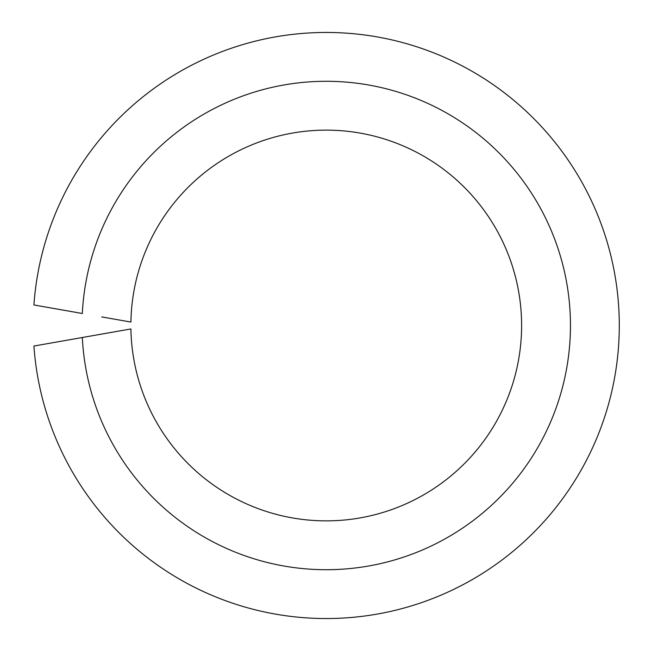 <?xml version="1.0" encoding="UTF-8"?>
<svg xmlns="http://www.w3.org/2000/svg" width="651" height="651" viewBox="0 0 651 651"><rect width="100%" height="100%" fill="white"/><g stroke="black" fill="none" stroke-linecap="round" stroke-linejoin="round"><path stroke-width="0.98" d="M101.735 334.085L82.327 337.503A244.206 244.206 0 0 0 451.802 534.959A244.206 244.206 0 0 0 451.802 116.041A244.206 244.206 0 0 0 82.327 313.497L33.917 304.961A293.056 293.056 0 0 1 478.664 75.207A293.056 293.056 0 0 1 478.664 575.793A293.056 293.056 0 0 1 33.917 346.039L130.908 328.942A195.365 195.365 0 0 0 424.916 494.117A195.365 195.365 0 0 0 424.916 156.883A195.365 195.365 0 0 0 130.908 322.058L101.735 316.915"/></g></svg>
